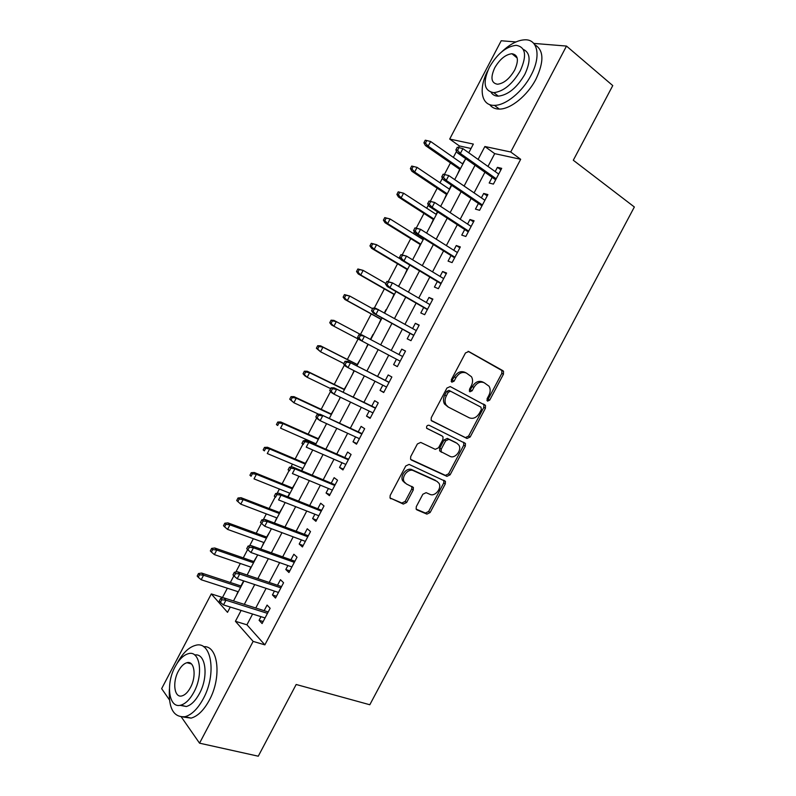 <?xml version="1.0" encoding="UTF-8"?>
<svg xmlns="http://www.w3.org/2000/svg" width="796" height="796" viewBox="0 0 796 796"><rect width="100%" height="100%" fill="white"/><g stroke="black" fill="none" stroke-linecap="round" stroke-linejoin="round"><path stroke-width="1.19" d="M487.49 401.144L489.699 400.129L503.46 374.18L503.51 371.274L502.913 370.697L468.754 351.524L465.481 352.946L451.352 379.682L451.8 382.18L454.108 381.155L455.929 377.702C458.894 373.045 462.386 371.493 466.416 373.065L471.481 376.737C472.983 379.493 472.914 382.558 471.262 385.931L469.461 389.344L469.889 391.791L472.147 390.766L473.948 387.373C476.864 382.767 480.286 381.224 484.207 382.747L489.092 386.259C490.585 388.965 490.515 392.01 488.873 395.373L487.092 398.736L487.49 401.144M486.883 400.378L488.087 399.303L501.818 373.394L501.868 370.498L468.118 351.315M451.183 381.453L454.347 376.886L455.929 377.702M469.272 391.045L472.346 386.548L473.948 387.373M416.318 506.604L416.149 509.082L416.995 509.898L426.905 514.117L430.129 512.524L445.292 483.908L445.442 481.351L409.104 464.396L405.761 465.968L390.189 495.43L390.02 497.918L403.323 504.077L406.647 502.475L413.233 490.018L413.393 487.49L406.448 483.988L404.129 481.729C401.164 476.565 408.428 468.018 413.472 470.705L436.905 481.311L439.024 483.341C442.029 488.316 434.974 496.943 429.989 494.366L426.119 492.664L422.855 494.246L416.318 506.604M533.728 43.402L566.493 46.069L612.761 85.59L573.299 160.245L634.352 206.99L369.812 704.749L296.172 684.49L258.272 756.2L199.547 743.175L181.359 717.007M566.493 46.069L510.733 151.996L484.873 146.514L478.098 159.419M252.601 614.034L246.929 624.81L264.859 644.86L520.674 159.299L510.733 151.996M264.859 644.86L253.128 641.397L199.547 743.175M466.983 438.496L470.157 437.004L485.401 408.249L485.49 405.453L450.238 386.567L446.934 388.04L431.283 417.651L431.173 420.387L466.983 438.496L465.411 437.591L468.585 436.099L483.799 407.393L483.878 404.607L450.168 386.538M465.322 446.128L450.118 474.804L446.914 476.356L411.413 460.028L410.567 459.202L410.706 456.596L417.383 443.959L420.726 442.417L435.253 449.332L438.526 447.8L442.904 439.521L443.024 436.835L442.258 436.099L426.636 428.198C426.338 426.139 427.144 425.154 429.044 425.243L465.441 443.452L465.322 446.128L463.76 445.203L448.586 473.829L450.118 474.804M237.964 591.667L236.422 595.368M243.626 580.881L240.949 585.985M250.859 567.1L249.228 570.961M256.859 556.444L253.785 561.538M263.775 542.494L262.063 546.524M269.705 531.957L266.64 537.051M276.719 517.848L274.918 522.037M282.58 507.44L279.515 512.524M295.475 482.874L292.411 487.948M289.684 493.152L287.754 496.813M308.4 458.267L305.336 463.342M302.669 468.426L301.465 470.695M321.335 433.621L318.271 438.695M315.674 443.651L315.206 444.536M334.29 408.935L331.236 414M340.111 397.095L339.504 399.015M347.275 384.209L344.22 389.264M353.991 370.647L352.489 374.289M360.28 359.444L357.225 364.488M367.901 344.161L365.493 349.514M372.986 334.469L370.409 339.394M386.03 309.624L384.339 312.848M380.956 319.296L378.518 324.698M398.298 286.252L399.403 284.928M394.02 294.401L391.582 299.823M407.114 269.466L404.657 274.918M423.462 238.332L422.875 239.447M420.218 244.491L417.751 249.964M437.412 211.756L436.079 214.293M433.352 219.477L430.875 224.969M451.392 185.13L449.312 189.09M446.506 194.423L444.019 199.935M492.167 177.339L489.182 183.02L493.411 184.095L501.699 168.344L497.42 167.349L495.192 171.578M478.426 203.458L475.451 209.099L479.61 210.303L487.888 194.582L483.689 193.458L481.371 197.856M464.705 229.527L461.76 235.128L465.839 236.472L474.098 220.781L469.968 219.517L467.57 224.084M451.004 255.556L448.078 261.118L452.088 262.6L460.337 246.929L456.277 245.536L453.79 250.262M437.332 281.535L434.427 287.067L438.367 288.669L446.596 273.028L442.616 271.506L440.039 276.401M423.691 307.475L420.795 312.967L424.666 314.699L432.875 299.087L428.974 297.435L426.308 302.49M410.059 333.365L407.194 338.817L410.985 340.688L419.184 325.106L415.353 323.315L412.607 328.539M396.458 359.215L393.612 364.628L397.333 366.628L405.522 351.066L401.761 349.145L398.925 354.538M382.806 385.165L380.05 390.398L383.702 392.518L391.871 376.996L388.189 374.946L385.324 380.379M369.175 411.064L366.518 416.119L370.09 418.368L378.259 402.866L374.637 400.686L371.772 406.139M355.573 436.924L353.006 441.79L356.509 444.178L364.658 428.696L361.115 426.387L358.23 431.86M341.991 462.735L339.524 467.421L342.957 469.939L351.086 454.486L347.613 452.048L344.728 457.541M328.43 488.495L326.061 493.013L329.415 495.649L337.534 480.227L334.131 477.66L331.236 483.172M314.898 514.216L312.619 518.554L315.903 521.32L324.012 505.928L320.679 503.231L317.773 508.763M301.385 539.897L299.197 544.056L302.42 546.952L310.51 531.579L307.246 528.763L304.331 534.305M287.903 565.528L285.804 569.508L288.948 572.533L297.027 557.19L293.843 554.245L290.908 559.807M274.431 591.12L272.431 594.92L275.506 598.065L283.575 582.752L280.451 579.677L277.515 585.259M520.674 159.299L494.704 153.638L487.978 166.444M484.933 172.234L474.078 192.871M471.113 198.502L460.207 219.248M457.332 224.721L446.357 245.576M443.561 250.899L432.536 271.864M429.82 277.028L418.736 298.102M416.109 303.117L404.965 324.3M402.408 329.156L391.214 350.449M388.746 355.145L377.553 376.428M375.015 381.244L363.921 402.338M361.324 407.283L350.32 428.208M347.653 433.293L336.748 454.028M334.002 459.242L323.186 479.799M320.37 485.162L309.664 505.53M306.768 511.022L296.152 531.221M293.197 536.842L282.67 556.862M279.635 562.623L269.207 582.453M266.103 588.353L255.765 608.015M260.988 616.661L259.088 620.293L262.093 623.557L270.142 608.273L267.088 605.069L264.143 610.671M471.033 148.484L459.352 145.937L458.516 147.529M456.556 151.27L453.342 157.399M450.456 162.911L444.387 174.463M442.457 178.155L440.009 182.821M437.193 188.194L430.308 201.308M428.387 204.98L426.696 208.204M423.95 213.428L416.258 228.094M414.338 231.765L413.403 233.536M410.736 238.621L402.229 254.839M397.542 263.775L388.229 281.535M384.368 288.878L374.249 308.181M371.225 313.952L360.469 334.449M358.1 338.977L347.345 359.464M344.459 364.966L334.26 384.408M330.559 391.463L321.196 409.323M316.689 417.92L308.151 434.188M305.535 439.183L304.739 440.705M302.838 444.317L295.137 459.003M292.45 464.128L290.908 467.063M289.008 470.675L282.132 483.789M279.386 489.033L277.098 493.381M275.207 496.983L269.157 508.525M266.342 513.888L263.317 519.649M261.416 523.29L256.203 533.23M253.327 538.713L249.566 545.877M247.626 549.578L243.268 557.887M240.322 563.488L235.835 572.055M233.855 575.826L230.352 582.503M227.348 588.224L222.502 597.478L222.999 598.025M465.093 159.797L462.556 163.847M459.69 169.319L457.183 174.861M459.352 145.937L449.69 139.061L501.211 40.755L515.917 41.949M169.409 699.823L161.648 688.649L211.298 593.915L227.517 612.333L230.283 607.049M222.502 597.478L211.298 593.915M468.774 152.792L473.341 144.076L449.69 139.061M233.497 600.94L243.964 580.99M247.108 575.01L257.675 554.882M260.74 549.031L271.406 528.723M274.401 523.012L285.167 502.525M288.092 496.953L298.948 476.277M301.793 470.834L312.748 449.979M315.534 444.675L326.579 423.641M329.285 418.477L340.429 397.244M343.066 392.219L354.31 370.817M356.877 365.931L368.21 344.33M370.717 339.554L382.06 317.942M384.647 313.017L395.94 291.515M398.607 286.431L409.84 265.038M412.587 259.804L423.761 238.521M426.596 233.119L437.71 211.945M440.626 206.393L451.69 185.329M454.685 179.617L465.68 158.663M241.118 610.442L235.417 621.298L253.128 641.397M475.033 165.26L464.108 186.055M461.123 191.727L450.138 212.631M447.243 218.154L436.198 239.168M433.382 244.531L422.278 265.665M419.542 270.859L408.388 292.102M405.731 297.147L394.517 318.5M391.95 323.385L380.677 344.847M378.18 349.583L366.916 371.026M364.369 375.881L353.195 397.134M350.578 402.119L339.504 423.203M336.808 428.328L325.833 449.213M323.067 454.476L312.191 475.192M309.355 480.585L298.57 501.122M295.654 506.654L284.968 527.002M281.983 532.663L271.386 552.832M268.342 558.643L257.844 578.622M254.72 584.562L244.312 604.373M494.704 153.638L484.873 146.514M246.929 624.81L235.417 621.298M497.42 167.349L500.913 169.837M483.689 193.458L487.212 195.876M469.968 219.517L473.53 221.865M456.277 245.536L459.869 247.815M442.616 271.506L446.238 273.715M428.974 297.435L432.626 299.565M415.353 323.315L419.044 325.375M393.612 364.628L397.353 366.588M401.761 349.145L405.482 351.145M380.05 390.398L383.831 392.279M366.518 416.119L370.329 417.93M353.006 441.79L356.847 443.531M339.524 467.421L343.394 469.093M326.061 493.013L329.962 494.615M312.619 518.554L316.549 520.087M299.197 544.056L303.167 545.519M285.804 569.508L289.804 570.911M272.431 594.92L276.461 596.254M259.088 620.293L263.148 621.547M483.878 382.587L482.595 381.941C478.675 380.418 475.252 381.961 472.346 386.548M466.058 372.886L464.814 372.269C460.785 370.697 457.302 372.239 454.347 376.886M431.442 420.756L465.411 437.591M481.361 409.562L480.953 407.154L450.556 391.214L448.248 392.249L446.327 395.881C444.735 399.144 444.626 402.119 446.009 404.816L448.397 407.134L469.272 417.81C473.212 419.223 476.615 417.651 479.481 413.104L481.361 409.562M448.078 406.955L444.447 403.95C443.064 401.264 443.163 398.289 444.755 395.035L446.675 391.403L448.974 390.378L480.953 407.154M410.686 459.401L445.392 475.371L448.586 473.829M440.954 435.322L426.726 428.348M450.009 456.347C455.023 459.123 462.128 450.168 458.914 445.153L456.944 443.263L448.884 439.332L445.641 440.845L441.273 449.103L441.143 451.75L450.009 456.347M455.999 442.705L456.944 443.263M441.611 452.307L439.611 450.805L439.73 448.168L444.098 439.919L447.342 438.407L455.392 442.337M463.76 445.203L463.68 442.248M404.975 482.973L402.647 480.714C399.691 475.56 406.935 467.023 411.98 469.71L435.392 480.316M390.06 497.998L401.861 503.022L405.174 501.42L411.751 488.993L411.84 486.366M416.169 509.122L425.412 513.062L428.636 511.47L443.77 482.913L443.84 480.237M426.795 140.544L425.253 140.205L423.9 142.792L425.442 143.141L426.795 140.544L430.626 141.509L428.178 146.166L425.412 145.539L459.988 169.528M425.442 143.141L428.178 146.166L460.466 168.603M430.626 141.509L462.854 164.056M425.412 145.539L423.9 142.792M457.541 150.325L458.954 147.628L457.282 147.26L455.869 149.946L457.541 150.325L460.357 153.479L462.904 148.623L498.694 174.065M496.207 178.782L460.357 153.479L457.352 152.792L495.669 179.806M455.869 149.946L457.352 152.792M462.904 148.623L458.954 147.628M487.719 70.764C478.257 88.764 481.192 105.878 494.406 105.351C505.569 105.54 522.564 91.789 531.101 75.152C541.121 56.655 537.947 39.482 525.28 39.8C517.987 39.969 510.216 43.909 501.948 51.631M489.689 104.604C491.888 107.589 495.092 109.082 499.311 109.082C510.495 109.321 527.469 95.669 535.987 79.093C544.255 61.451 543.827 49.989 534.713 44.695M523.27 49.372C530.464 52.795 530.972 61.143 524.813 74.406C516.962 87.719 508.137 94.973 498.346 96.157C495.052 96.147 492.634 94.873 491.082 92.336M520.295 70.784C527.101 55.471 525.718 46.984 516.126 45.312C506.107 46.536 497.192 53.839 489.391 67.232C482.515 82.515 483.988 90.983 493.809 92.664C503.599 91.441 512.425 84.147 520.295 70.784M494.714 67.849C490.296 77.7 491.241 83.162 497.54 84.237C503.868 83.451 509.569 78.744 514.634 70.128C519.032 60.267 518.126 54.805 511.918 53.73C505.49 54.506 499.759 59.222 494.714 67.849M169.389 689.197C168.444 708.49 173.677 717.654 185.1 716.689C191.736 714.788 197.796 708.808 203.279 698.739C216.98 673.933 211.418 640.402 195.587 645.337C188.761 647.178 182.583 653.208 177.05 663.426L176.991 663.536M183.11 717.017L191.12 718.111C197.766 716.221 203.826 710.271 209.298 700.241C222.104 677.018 218.084 645.009 203.577 646.71M194.731 655.008C205.696 652.73 208.93 676.411 199.448 693.585C195.488 700.838 191.12 705.157 186.324 706.52L180.005 705.326M193.896 692.182C203.746 674.361 199.935 650.063 188.463 653.665C183.577 654.999 179.14 659.357 175.15 666.73C165.528 683.953 168.772 708.828 180.762 705.166C185.548 703.793 189.926 699.465 193.896 692.182M178.384 671.118C172.155 682.291 174.314 698.251 181.976 695.893C185.07 695.017 187.906 692.221 190.463 687.515C196.781 676.102 194.393 660.382 186.941 662.71C183.806 663.575 180.951 666.381 178.384 671.118M411.731 166.046L410.378 168.633L411.89 169.031L413.243 166.444L411.731 166.046L417.084 167.379L414.646 172.026L411.93 171.299L446.805 194.622M411.89 169.031L414.646 172.026L447.223 193.826M413.243 166.444L417.084 167.379L449.611 189.289M411.93 171.299L410.378 168.633M398.229 191.846L396.886 194.423L398.358 194.871L399.711 192.294L398.229 191.846L403.562 193.199L401.134 197.836L398.468 197.02L433.661 219.676M398.358 194.871L401.134 197.836L433.999 219.019M399.711 192.294L403.562 193.199L436.377 214.482M398.468 197.02L396.886 194.423M384.757 217.597L383.403 220.174L384.856 220.671L386.209 218.094L384.757 217.597L390.07 218.97L387.642 223.606L385.025 222.701L420.527 244.68M384.856 220.671L387.642 223.606L420.805 244.163M386.209 218.094L390.07 218.97L423.173 239.636M385.025 222.701L383.403 220.174M371.304 243.307L369.951 245.874L371.374 246.432L372.727 243.855L371.304 243.307L376.598 244.7L374.18 249.327L371.613 248.332L407.413 269.655M371.374 246.432L374.18 249.327L407.622 269.257M372.727 243.855L376.598 244.7L400.766 259.207M371.613 248.332L369.951 245.874M443.163 174.175L441.75 176.871L443.392 177.299L444.805 174.603L443.163 174.175L448.765 175.568L484.893 200.264M444.805 174.603L448.765 175.568L446.228 180.413L443.272 179.627L481.958 205.846M443.392 177.299L446.228 180.413L482.416 204.98M441.75 176.871L443.272 179.627M429.064 201.05L427.661 203.736L429.263 204.224L430.676 201.537L429.064 201.05L434.656 202.463L471.132 226.422M430.676 201.537L434.656 202.463L432.119 207.298L429.223 206.423L468.267 231.855M429.263 204.224L432.119 207.298L468.655 231.129M427.661 203.736L429.223 206.423M414.995 227.875L413.592 230.561L415.164 231.099L416.577 228.412L414.995 227.875L420.567 229.318L457.382 252.531M416.577 228.412L420.567 229.318L418.029 234.143L415.194 233.158L454.606 257.805M415.164 231.099L418.029 234.143L454.914 257.227M413.592 230.561L415.194 233.158M400.955 254.66L399.552 257.327L401.094 257.924L402.497 255.247L400.955 254.66L406.497 256.113L443.67 278.6M402.497 255.247L406.497 256.113L403.97 260.939L401.184 259.854L440.974 283.714M401.094 257.924L403.97 260.939L441.203 283.286M399.552 257.327L401.184 259.854M357.872 268.978L356.528 271.535L357.921 272.142L359.265 269.575L357.872 268.978L363.155 270.391L360.737 275.008L358.22 273.914L394.328 294.58M357.921 272.142L360.737 275.008L394.468 294.321M359.265 269.575L363.155 270.391L385.841 283.466M358.22 273.914L356.528 271.535M386.936 281.386L385.533 284.053L387.045 284.709L388.448 282.033L386.936 281.386L392.458 282.869L429.969 304.619M388.448 282.033L392.458 282.869L389.94 287.684L387.214 286.5L427.353 309.584M387.045 284.709L389.94 287.684L427.512 309.296M385.533 284.053L387.214 286.5M344.459 294.59L343.126 297.157L344.489 297.803L345.832 295.246L344.459 294.59L349.723 296.032L347.315 300.639L344.847 299.455L381.264 319.465M344.489 297.803L347.315 300.639L381.334 319.335M345.832 295.246L349.723 296.032L372.608 308.699M344.847 299.455L343.126 297.157M331.076 320.171L329.743 322.728L331.076 323.435L332.42 320.868L331.076 320.171L333.902 320.37L336.33 321.634L333.912 326.231L359.304 339.613M331.076 323.435L333.912 326.231L331.504 324.957L329.743 322.728M332.42 320.868L336.33 321.634L361.185 334.827M317.713 345.703L316.38 348.25L317.694 349.006L319.027 346.449L317.713 345.703L320.579 345.832L322.947 347.185L320.539 351.782L343.842 363.543M317.694 349.006L320.539 351.782L316.38 348.25M319.027 346.449L322.947 347.185L357.484 364.757M320.579 345.832L357.543 364.648M304.37 371.195L303.047 373.742L304.321 374.548L305.664 371.991L304.37 371.195L307.266 371.254L309.594 372.697L307.186 377.284L330.678 388.637M304.321 374.548L307.186 377.284L304.878 375.831L303.047 373.742M305.664 371.991L309.594 372.697L344.419 389.662M307.266 371.254L344.539 389.423M291.057 396.637L289.724 399.184L290.988 400.04L292.321 397.493L291.057 396.637L293.983 396.637L296.261 398.159L293.863 402.746L318.848 414.288M290.988 400.04L293.863 402.746L289.724 399.184M292.321 397.493L296.261 398.159L331.365 414.517M293.983 396.637L331.554 414.149M372.936 308.062L371.533 310.729L373.025 311.445L374.418 308.768L372.936 308.062L375.762 308.311L416.298 330.589M374.418 308.768L378.448 309.574L375.931 314.38L373.254 313.097L413.761 335.405M373.025 311.445L375.931 314.38L413.84 335.265M371.533 310.729L373.254 313.097M358.966 334.698L357.573 337.365L359.026 338.121L360.419 335.454L358.966 334.698L361.832 334.867L402.647 356.518M360.419 335.454L364.459 336.23L361.951 341.026L400.199 361.185M359.026 338.121L361.951 341.026L359.324 339.643L357.573 337.365M389.085 382.289L347.922 361.384L389.025 382.408M346.449 362.1L345.026 361.285L343.623 363.941L345.046 364.757L346.449 362.1L350.499 362.847L347.991 367.633L386.577 387.055M345.046 364.757L347.991 367.633L345.424 366.15L343.623 363.941M347.922 361.384L345.026 361.285M375.563 407.98L334.041 387.841L375.423 408.249M332.499 388.697L331.106 387.821L329.713 390.478L331.106 391.353L332.499 388.697L336.559 389.403L334.051 394.179L372.976 412.895M331.106 391.353L334.051 394.179L331.544 392.607L329.713 390.478M334.041 387.841L331.106 387.821M362.061 433.631L320.181 414.258L361.852 434.039M318.569 415.243L317.206 414.318L315.823 416.965L317.176 417.89L318.569 415.243L322.649 415.92L320.141 420.686L359.404 438.676M317.176 417.89L320.141 420.686L317.694 419.014L315.823 416.965M320.181 414.258L317.206 414.318M277.764 422.039L276.441 424.576L277.665 425.482L278.998 422.945L277.764 422.039L280.729 421.97L282.948 423.591L280.56 428.158L315.992 443.8M277.665 425.482L276.441 424.576M278.998 422.945L282.948 423.591L318.34 439.332M280.729 421.97L318.599 438.835M348.578 459.242L306.351 440.636L308.758 442.387L348.29 459.79M304.669 441.74L303.336 440.765L301.953 443.402L303.286 444.387L304.669 441.74L308.758 442.387L306.261 447.153L345.852 464.416M303.286 444.387L301.953 443.402M306.351 440.636L303.336 440.765M264.491 447.402L263.168 449.929L264.371 450.884L265.695 448.347L264.491 447.402L267.486 447.262L269.665 448.964L267.277 453.531L302.987 468.565M264.371 450.884L263.168 449.929M265.695 448.347L269.665 448.964L305.326 464.108M267.486 447.262L305.664 463.481M335.126 484.804L292.54 466.954L294.898 468.814L334.768 485.49M290.799 468.187L289.485 467.162L288.102 469.799L289.406 470.834L290.799 468.187L294.898 468.814L292.401 473.56L332.33 490.117M289.406 470.834L288.102 469.799M292.54 466.954L289.485 467.162M251.247 472.715L249.924 475.242L251.098 476.247L252.422 473.72L251.247 472.715L254.272 472.506L256.402 474.307L254.014 478.864L290.013 493.291M251.098 476.247L249.924 475.242M252.422 473.72L256.402 474.307L292.341 488.844M254.272 472.506L292.739 488.087M321.693 510.316L278.749 493.231L281.058 495.182L321.256 511.151M276.948 494.595L275.665 493.51L274.292 496.147L275.555 497.231L276.948 494.595L281.058 495.182L278.57 499.928L318.828 515.768M275.555 497.231L274.292 496.147M278.749 493.231L275.665 493.51M238.024 497.988L236.701 500.515L237.845 501.57L239.168 499.032L238.024 497.988L241.079 497.709L243.158 499.599L240.77 504.147L277.048 517.977M239.168 499.032L243.158 499.599L279.386 513.529M241.079 497.709L279.844 512.654M240.77 504.147L237.845 501.57M308.291 535.798L264.988 519.47L267.247 521.509L307.773 536.773M263.118 520.952L261.874 519.818L260.491 522.445L261.735 523.589L263.118 520.952L267.247 521.509L264.76 526.246L305.346 541.37M264.988 519.47L261.874 519.818M261.735 523.589L264.76 526.246M224.82 523.211L223.497 525.738L224.621 526.843L225.935 524.315L224.82 523.211L227.915 522.872L229.935 524.853L227.556 529.39L264.113 542.613M225.935 524.315L229.935 524.853L266.441 538.186M227.915 522.872L266.968 537.171M227.556 529.39L224.621 526.843M294.898 561.23L251.257 545.648L253.456 547.787L294.311 562.344M249.317 547.26L248.103 546.066L246.72 548.693L247.934 549.887L249.317 547.26L253.456 547.787L250.969 552.514L291.893 566.941M251.257 545.648L248.103 546.066M247.934 549.887L250.969 552.514M211.636 548.404L210.323 550.922L211.408 552.076L212.731 549.548L211.636 548.404L214.761 547.996L216.741 550.056L214.363 554.593L251.198 567.22M212.731 549.548L216.741 550.056L253.526 562.792M214.761 547.996L254.123 561.658M214.363 554.593L211.408 552.076M281.535 586.612L237.546 571.787L239.686 574.025L280.879 587.866M235.536 573.528L234.352 572.284L232.979 574.901L234.163 576.155L235.536 573.528L239.686 574.025L237.208 578.742L278.461 592.453M237.546 571.787L234.352 572.284M234.163 576.155L237.208 578.742M198.483 573.548L197.169 576.055L198.234 577.259L199.547 574.742L198.483 573.548L201.637 573.07L203.567 575.219L201.199 579.747L238.303 591.776M199.547 574.742L203.567 575.219L240.621 587.358M201.637 573.07L241.287 586.095M201.199 579.747L198.234 577.259M268.202 611.955L223.855 597.876L225.945 600.214L267.466 613.348M221.786 599.746L220.631 598.443L219.258 601.06L220.412 602.363L221.786 599.746L225.945 600.214L223.477 604.92L265.048 617.935M223.855 597.876L220.631 598.443M220.412 602.363L223.477 604.92M488.087 399.303L489.699 400.129M452.526 380.329L454.108 381.155M470.545 389.94L472.147 390.766M501.271 369.921L502.913 370.697M501.818 373.394L503.46 374.18M483.222 403.98L484.824 404.816M483.799 407.393L485.401 408.249M468.585 436.099L470.157 437.004M448.974 390.378L450.556 391.214M446.675 391.403L448.248 392.249M444.755 395.035L446.327 395.881M445.392 475.371L446.914 476.356M440.715 435.173L442.258 436.099M447.342 438.407L448.884 439.332M444.098 439.919L445.641 440.845M439.73 448.168L441.273 449.103M411.98 469.71L413.472 470.705M411.751 488.993L413.233 490.018M405.174 501.42L406.647 502.475M401.861 503.022L403.323 504.077M390.299 498.346L390.926 498.803M443.77 482.913L445.292 483.908M428.636 511.47L430.129 512.524M425.412 513.062L426.905 514.117M416.417 509.49L416.995 509.898M501.868 370.498L503.51 371.274M483.878 404.607L485.49 405.453M444.447 403.95L446.009 404.816M439.611 450.805L441.143 451.75M463.879 442.536L465.441 443.452M402.647 480.714L404.129 481.729M411.9 486.475L413.393 487.49M443.919 480.356L445.442 481.351M517.181 57.999L511.918 53.73M498.346 96.157L493.809 92.664M494.406 105.351L499.311 109.082M191.388 663.904L186.941 662.71M186.324 706.52L180.762 705.166M185.1 716.689L191.12 718.111"/></g></svg>
